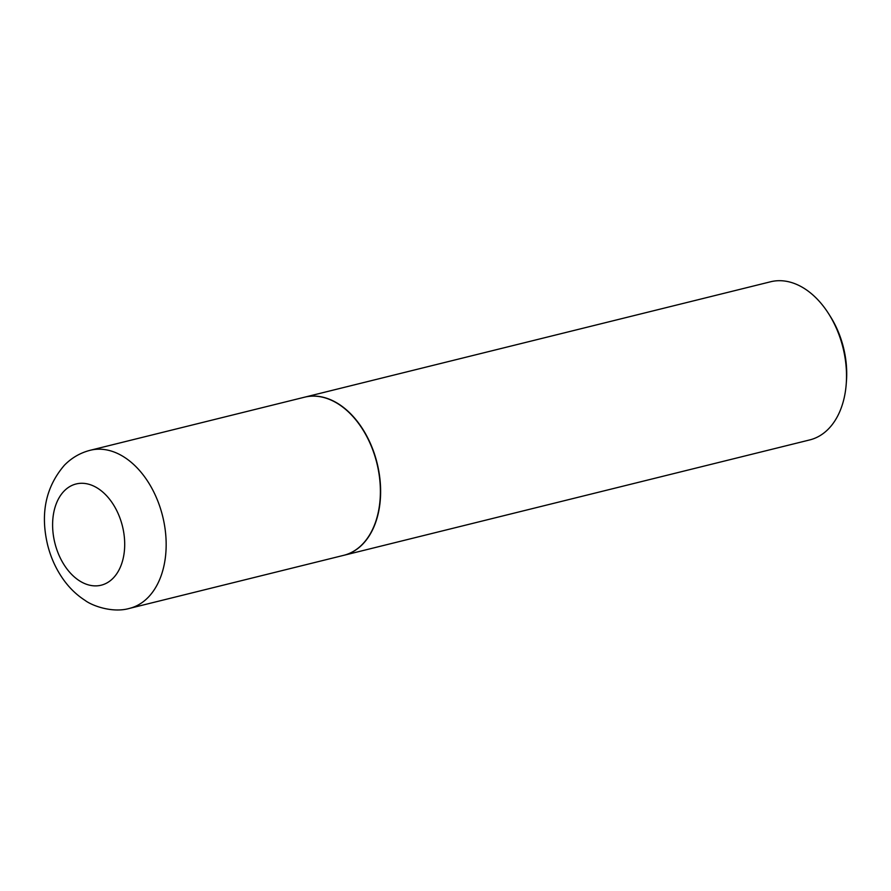 <?xml version="1.0" encoding="UTF-8"?>
<svg xmlns="http://www.w3.org/2000/svg" width="891" height="891" viewBox="0 0 891 891"><rect width="100%" height="100%" fill="white"/><g stroke="black" fill="none" stroke-linecap="round" stroke-linejoin="round"><path stroke-width="1.34" d="M304.488 397.208A81.46 54.407 76.1 0 1 372.07 448.095A81.46 54.407 76.1 0 1 362.303 544.401A81.46 54.407 76.1 0 1 343.648 555.349L129.418 608.408A81.46 54.407 76.1 0 0 148.073 597.46A81.46 54.407 76.1 0 0 157.841 501.143A81.46 54.407 76.1 0 0 90.258 450.267L304.488 397.208M304.599 397.174A81.46 54.407 76.1 0 1 304.722 397.152A81.46 54.407 76.1 0 1 372.304 448.039A81.46 54.407 76.1 0 1 362.537 544.345A81.46 54.407 76.1 0 1 343.893 555.293A81.46 54.407 76.1 0 1 343.77 555.327M304.722 397.152L770.615 281.768A81.46 54.407 76.1 0 1 828.931 314.189A81.46 54.407 76.1 0 1 846.227 384.021A81.46 54.407 76.1 0 1 828.43 428.961A81.46 54.407 76.1 0 1 809.774 439.909L343.893 555.293M828.931 314.189L830.546 316.762A74.944 50.052 76.1 0 1 846.45 381.003L846.227 384.021M64.185 490.986A52.135 34.816 76.1 0 1 115.128 507.558A52.135 34.816 76.1 0 1 113.124 578.181A52.135 34.816 76.1 0 1 62.181 561.608A52.135 34.816 76.1 0 1 64.185 490.986M90.258 450.267C80.29 452.817 71.681 457.807 64.419 465.213C45.786 486.876 40.173 513.383 47.579 544.757C50.809 557.733 56.166 569.438 63.651 579.885C69.687 588.26 76.826 595.099 85.068 600.389C91.795 605.602 112.389 613.331 129.418 608.408"/></g></svg>
